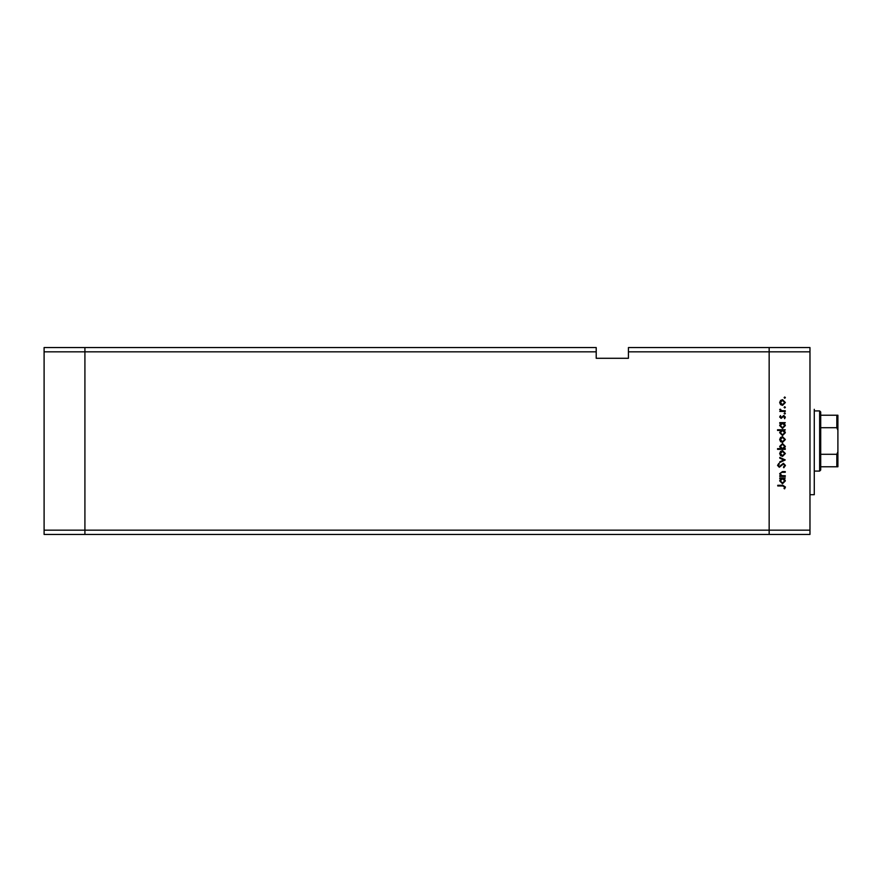 <?xml version="1.0" encoding="UTF-8"?>
<svg xmlns="http://www.w3.org/2000/svg" width="882" height="882" viewBox="0 0 882 882"><rect width="100%" height="100%" fill="white"/><g stroke="black" fill="none" stroke-linecap="round" stroke-linejoin="round"><path stroke-width="1.32" d="M596.21 351.841L596.21 358.29L628.436 358.29L628.436 351.841L769.159 351.841L769.159 347.552L769.159 530.159L769.159 351.841L809.974 351.841L809.974 534.448L769.159 534.448L769.159 530.159L769.159 534.448L84.915 534.448L84.915 347.552L596.21 347.552L596.21 351.841L84.915 351.841L84.915 347.552L44.1 347.552L44.1 534.448L84.915 534.448L84.915 351.841L44.1 351.841M809.974 530.159L44.1 530.159M809.974 351.841L809.974 347.552L628.436 347.552L628.436 351.841M814.273 409.314L814.273 494.703L809.974 494.703M785.267 475.74L785.267 476.423L779.776 476.423L779.776 475.74L780.757 475.74L779.677 473.656L782.455 471.594L785.267 471.594L785.267 472.278L781.43 472.355L780.349 473.766L781.805 475.641L785.267 475.74M783.425 463.315L785.454 465.453L783.811 467.747L783.437 467.107L784.693 465.453L783.414 463.987L779.313 467.262L777.549 465.409L778.828 463.403L779.291 464.02L778.321 465.487L779.28 466.589L783.425 463.315M785.267 459.93L779.776 462.543L779.776 461.804L783.767 459.985L779.776 458.155L779.776 457.427L785.267 459.93M782.532 456.369L780.581 455.619L779.677 453.524L780.581 451.43L782.532 450.68L785.366 453.524L782.532 456.369M782.532 442.389L780.581 441.639L779.677 439.545L780.581 437.461L782.532 436.7L785.366 439.545L782.532 442.389M780.791 423.305L779.776 423.305L779.776 422.632L785.267 422.632L784.318 423.305L785.366 425.543L782.499 428.409L779.677 425.532L780.791 423.305M785.366 397.617L784.737 398.245L784.109 397.617L784.737 396.988L785.366 397.617M782.532 405.378L780.581 404.618L779.677 402.523L780.581 400.439L782.532 399.689L785.366 402.523L782.532 405.378M785.366 407.352L784.737 407.98L784.109 407.352L784.737 406.723L785.366 407.352M785.267 410.769L785.267 411.442L779.776 411.442L780.581 410.769L779.677 409.435L780.449 409.215L781.529 410.648L785.267 410.769M785.366 413.426L784.737 414.055L784.109 413.426L784.737 412.798L785.366 413.426M781.121 418.388L779.677 416.999L780.46 415.587L781.088 417.715L783.778 415.499L785.366 417.109L784.616 418.674L783.8 416.172L781.121 418.388M780.835 430.438L777.549 430.438L777.549 429.766L785.267 429.766L784.318 430.438L785.366 432.687L782.499 435.543L779.677 432.665L780.835 430.438M784.252 448.651L785.267 448.651L785.267 449.335L777.549 449.335L777.549 448.651L780.768 448.651L779.677 446.413L782.532 443.547L785.366 446.435L784.252 448.651M780.791 478.639L779.776 478.639L779.776 477.967L785.267 477.967L784.318 478.639L785.366 480.877L782.499 483.744L779.677 480.855L780.791 478.639M784.693 487.007L782.753 485.96L777.748 485.96L777.748 485.287L782.83 485.287L785.454 487.04L784.594 488.86L784.01 488.463L784.693 487.007M782.543 400.362L780.349 402.534L782.543 404.695L784.693 402.534L782.543 400.362M782.532 423.305L780.349 425.521L782.51 427.737L784.693 425.521L782.532 423.305M782.532 430.438L780.349 432.654L782.51 434.87L784.693 432.654L782.532 430.438M782.543 437.373L780.349 439.545L782.543 441.717L784.693 439.545L782.543 437.373M782.51 448.651L784.693 446.446L782.532 444.219L780.349 446.435L782.51 448.651M782.543 451.352L780.349 453.524L782.543 455.696L784.693 453.524L782.543 451.352M782.532 478.639L780.349 480.855L782.51 483.071L784.693 480.855L782.532 478.639M819.643 410.924L820.712 411.993L820.712 470.007L819.643 471.076L819.643 410.924L814.273 410.924M837.9 415.224L836.831 415.224L837.9 415.224L837.9 466.776L836.831 466.776L837.9 466.776M837.9 430.262L836.831 427.715L836.831 415.224L820.712 415.224M820.712 427.715L836.831 427.715M820.712 454.285L836.831 454.285L837.9 451.738M820.712 466.776L836.831 466.776L836.831 454.285M819.643 471.076L814.273 471.076"/></g></svg>
